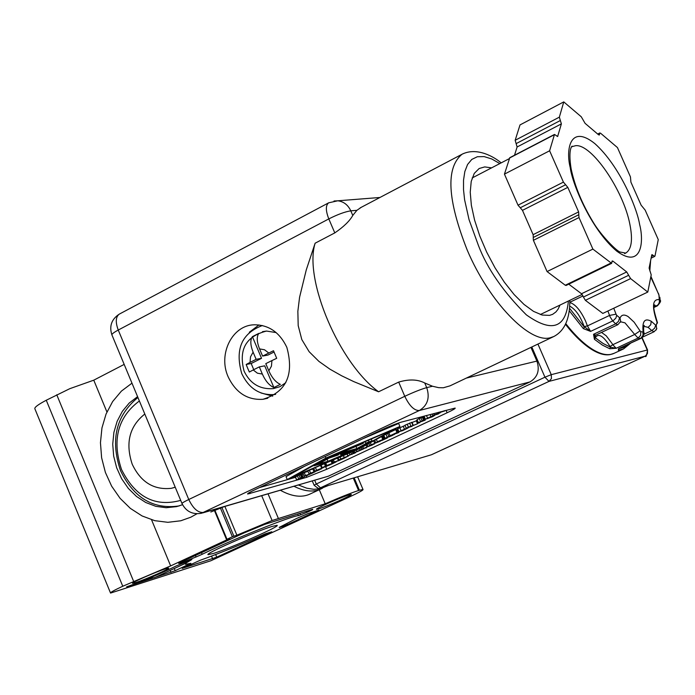 <?xml version="1.0" encoding="UTF-8"?>
<svg xmlns="http://www.w3.org/2000/svg" width="695" height="695" viewBox="0 0 695 695"><rect width="100%" height="100%" fill="white"/><g stroke="black" fill="none" stroke-linecap="round" stroke-linejoin="round"><path stroke-width="1.04" d="M553.411 336.71L449.986 385.864L443.349 387.767L438.667 387.662L432.498 386.238L426.721 387.628C430.049 397.818 427.599 405.446 419.372 410.502L201.394 513.292C192.524 514.726 186.069 511.511 182.055 503.632C181.56 503.276 183.801 501.903 188.762 499.505L118.254 330.038L328.805 218.908C325.608 210.707 325.555 205.346 328.657 202.827L328.883 202.705M334 201.003L337.787 200.794C343.669 201.541 348.004 204.886 350.801 210.846L356.9 210.316L361.244 207.327M356.9 210.316L352.773 215.433C349.698 220.975 343.704 226.796 334.799 232.894L315.122 243.207C303.689 279.52 339.316 363.416 378.584 391.78L398.695 382.094C408.955 379.027 417.634 379.322 424.723 382.971L432.498 386.238M298.494 485.023L306.738 488.185L313.888 489.315L320.412 488.715L328.361 485.501M196.954 513.779L190.751 517.228L180.77 520.781L167.851 522.31L154.776 520.677L142.101 515.959L130.373 508.393L120.079 498.315L111.634 486.161L105.397 472.452L101.618 457.762L100.454 442.698L101.957 427.903L106.074 413.994L112.642 401.554L121.39 391.129L131.972 383.171M224.268 506.629L210.82 512.007M228.16 376.838C217.822 354.163 232.243 325.104 254.327 324.791C268.843 324.878 279.677 332.392 286.835 347.344C294.306 374.701 286.34 392.023 262.936 399.304C247.403 400.233 235.814 392.745 228.16 376.838M259 324.93L249.305 332.236M491.582 167.869L484.728 166.913L479.142 168.52L474.251 173.42L471.219 181.421L470.228 192.211L471.366 205.32L474.598 220.15L479.793 236.022L486.709 252.163L495.014 267.784L504.309 282.144L514.135 294.558L524.021 304.436L533.508 311.36L542.143 315.043L549.563 315.374L552.716 314.288L555.904 311.951L558.007 309.292L560.048 305.044M137.931 397.505C115.987 415.523 110.184 439.9 120.522 470.637C133.675 497.82 153.135 509.591 178.893 505.951L179.545 505.795M182.559 504.718L176.434 506.638L166.166 507.732L155.793 506.325L145.75 502.502L136.463 496.43L128.306 488.385L121.616 478.707L116.664 467.796L113.667 456.111L112.729 444.131L113.902 432.368L117.142 421.292L122.32 411.379L129.227 403.039L137.575 396.645M294.046 486.318C304.54 491.547 313.549 492.399 321.081 488.889L322.645 488.064M280.406 490.288C291.9 496.612 301.76 497.863 309.979 494.058L320.69 489.072M275.637 394.36L274.212 394.578C259.713 395.42 248.888 388.435 241.756 373.623C234.823 349.35 241.695 333.313 262.389 325.521M180.7 500.374C155.089 507.359 135.36 497.073 121.521 469.516C111.782 440.031 117.733 417.174 139.374 400.963M244.197 371.373C250.243 383.718 259.895 389.469 273.152 388.653L279.885 386.707L285.801 382.684M268.739 352.99L264.508 349.759L259.556 348.907C256.776 341.862 256.524 336.684 258.809 333.383L252.398 336.649C250.096 339.968 250.33 345.137 253.11 352.165L250.513 356.822L250.026 362.416L246.169 364.484L247.681 368.272L249.349 372.025L253.206 369.957L257.419 373.189L262.354 374.066C265.49 381.051 269.339 385.543 273.891 387.549L280.354 384.352C275.811 382.337 271.962 377.828 268.826 370.835L271.441 366.178L271.945 360.566L276.706 358.307L273.5 350.732L262.588 356.083L267.975 355.067L274.004 352.035M348.959 494.936L351.192 494.44C353.529 494.658 327.293 506.229 318.927 508.783L316.572 509.313C314.131 509.148 340.767 497.394 348.959 494.936M165.471 568.823L168.572 568.093C170.848 568.345 145.377 579.526 135.881 582.54L132.632 583.322C130.26 583.105 156.149 571.75 165.471 568.823M175.218 487.195L171.352 488.316C153.803 490.192 140.764 482.165 132.224 464.243C125.213 443.036 129.409 426.304 144.803 414.038M271.971 526.462L277.018 525.307C281.353 525.828 231.313 547.825 213.739 553.359L208.179 554.671C203.461 554.323 255.056 531.649 271.971 526.462M299.858 513.336L300.518 514.899L298.398 515.647C290.927 516.072 231.774 539.78 202.175 554.289L196.051 556.973L195.425 555.461M279.225 527.401L296.635 518.435L308.172 513.527L318.892 510.104L287.313 524.647L283.221 526.315L282.926 525.611M182.047 561.664L182.385 562.481L179.996 563.298L179.753 562.724L179.996 563.298L178.641 563.376L180.005 562.611L244.023 532.943L264.726 524.378L312.646 509.331M514.526 155.22L517.115 146.975L516.133 143.63L560.361 120.513L561.378 123.884L557.642 136.463L554.48 134.439L509.782 157.687L504.44 174.132L518.027 205.19L520.26 207.779L565.617 184.748L563.41 182.116L549.615 150.78L504.44 174.132M560.361 120.513L559.353 117.151L563.767 101.896L581.281 116.795L585.086 123.345L598.508 134.743L599.351 135.03L599.785 132.971L600.619 133.249L617.438 147.557L630.452 176.912L630.912 182.133L641.138 205.19L645.16 210.09L658.261 239.61L654.985 255.995L654.647 256.42L651.997 254.605L651.754 254.995L649.113 268.079L651.215 274.89L647.792 292.065L602.826 313.428L585.364 300.318L581.489 293.742L568.771 284.168M530.945 347.387L536.914 361.087C539.954 370.331 537.643 377.281 529.981 381.92L328.344 476.205L202.584 512.945M447.12 412.769L326.737 469.273L306.66 477.326L247.672 494.023C247.185 493.702 249.54 492.303 254.735 489.819L379.861 430.692C388.766 426.582 395.95 423.715 401.406 422.1L455.138 408.069C455.651 408.417 452.984 409.981 447.12 412.769L446.06 410.302M323.87 467.222L325.243 466.588M354.076 451.02L354.693 452.471L363.754 448.483M394.108 434.21L394.873 433.854M398.583 432.108L399.304 431.769M405.063 425.47L397.67 428.754L398.921 431.682L408.104 427.634M440.039 412.613L440.969 412.178M259.426 487.603L295.514 477.326M378.584 391.78L353.772 381.616L341.688 375.804L329.977 369.201L318.918 361.383L309.136 351.696L301.821 339.586L298.198 325.66L297.851 311.308L299.58 297.243L306.26 269.929L315.122 243.207M304.54 466.284L286.019 476.64L287.252 479.567L325.859 458.066L399.92 426.469L398.643 423.464L362.59 438.849M303.194 473.947L301.361 474.841M302.351 477.187L297.86 479.341L303.706 477.274L296.6 479.906L302.351 477.187L301.144 474.329L297.399 475.858L295.392 477.039L296.574 479.845M304.262 472.643L302.916 473.278L304.123 476.145L305.47 475.519L304.262 472.643L307.963 471.349M315.495 467.692L314.201 468.056M309.362 470.246L307.807 470.975L309.023 473.842L310.578 473.113L309.362 470.246L312.802 468.969M384.804 438.684L380.895 440.517L382.65 440.039L387.384 437.919L382.085 440.413L377.35 441.716L384.804 438.684L383.562 435.774L382.076 436.356M383.753 435.348L384.969 438.293M388.861 432.846L385.812 434.21M395.724 429.562L388.844 432.803L390.086 435.722L396.967 432.49L395.724 429.562L396.28 429.414L397.523 432.333L394.656 433.689L398.782 432.559L397.54 429.649L396.498 429.927M397.67 428.754L398.843 431.751M411.996 422.308L404.95 425.218L406.201 428.146L417.513 423.759L416.262 420.84L412.065 422.473M417.156 420.232L416.279 420.649L417.539 423.568L418.798 422.647M424.306 416.948L423.264 417.443M424.289 419.849L419.537 422.152L425.244 420.145L418.234 422.734L424.289 419.849L423.029 416.913L419.224 418.468L416.974 419.806L418.199 422.664M424.662 415.958L424.089 416.444L425.314 419.311M260.999 392.97L272.709 396.159M325.208 456.519L325.859 458.066M399.92 426.469L359.098 448.874L287.252 479.567M432.082 413.994L432.785 415.645L434.366 414.898L433.784 413.542M434.366 414.898L439.092 413.204L438.415 412.326M438.658 412.882L440.161 411.866M440.274 412.126L444.722 410.658M444.826 410.919L439.744 412.5L440.144 412.865L439.961 412.448M440.144 412.865L438.31 413.603M438.441 413.925L432.785 415.645M304.488 476.753L304.236 476.145M300.179 478.012L298.972 475.145M301.552 477.422L300.344 474.555M305.47 475.519L313.158 472.809L307.303 475.31M307.39 475.519L304.123 476.145M310.578 473.113L317.78 470.454L313.897 471.557L312.689 468.699M313.897 471.557L314.913 471.071L313.732 468.256M314.913 471.071L319.7 469.403M319.813 469.681L314.818 471.653M314.948 471.966L309.023 473.842M316.59 470.289L323.913 467.318L320.23 469.047L321.481 468.899L316.59 470.289L315.426 467.535M321.533 467.961L320.447 465.389M322.115 467.796L320.994 465.155M324.852 463.504L325.912 465.998L324.852 466.493L328.735 465.398L328.561 464.99M328.735 465.398L329.691 464.677M330.281 464.764L326.502 466.232M326.581 466.406L322.202 467.648L321.125 465.103M322.202 467.648L325.408 466.136L324.383 463.713M325.408 466.136L325.912 465.998M332.167 463.765L336.25 461.845L331.637 464.121L326.772 465.494L332.045 463.487M326.772 465.494L325.764 463.113M331.967 463.052L331.046 460.863M332.549 462.887L331.593 460.629M342.218 458.865L342.791 458.709M342.852 458.856L333.183 462.479L332.28 460.333M333.183 462.479L334.295 461.958L333.4 459.855M334.295 461.958L338.569 460.759L337.449 458.127M338.569 460.759L342.279 459.013M338.882 459.803L348.586 455.894L343.721 458.448L338.882 459.803L338.065 457.866M355.692 452.68L347.778 455.842L355.579 452.419M351.496 453.878L350.862 452.393M352.886 453.279L352.261 451.802M353.659 453.062L352.99 451.489M360.114 449.926L359.558 448.623M363.841 448.77L354.693 452.471M366.804 446.676L372.607 444.87L363.511 448.353L366.578 447.702L361.808 449.022L370.574 445.634L366.804 446.676L366.1 445.035M367.846 446.181L367.125 444.47M361.808 449.022L361.244 447.702M363.398 448.275L362.79 446.85M374.579 443.019L380.365 441.221L371.269 444.704L374.318 444.062L369.566 445.373L378.332 441.985L374.579 443.019L373.667 440.882M375.63 442.524L374.692 440.317M369.566 445.373L368.793 443.558M371.165 444.626L370.348 442.706M377.35 441.716L376.36 439.396M382.667 439.214L381.538 436.556M383.232 439.058L382.05 436.278M384.239 438.832L382.997 435.921M392.927 435.183L384.995 438.354L390.216 435.722L386.29 437.781L391.511 435.895L392.927 435.183L392.684 434.61M393.457 434.862L393.24 434.349M393.535 434.818L393.318 434.314M394.282 434.618L394.048 434.08M388.809 436.33L387.558 433.411M398.782 432.559L390.086 435.722M396.967 432.49L397.523 432.333M404.447 429.076L403.196 426.148M408.095 427.955L402.509 430.7L398.921 431.682M417.513 423.759L411.874 426.07M411.996 426.348L406.201 428.146M419.676 422.395L417.539 423.568M418.92 422.916L419.797 422.682M422.126 420.666L420.866 417.721M423.55 420.049L422.291 417.104M424.132 416.288L425.401 419.224L430.996 416.592L430.109 414.515M430.996 416.592L434.592 415.497L432.351 416.8L425.401 419.224M357.543 449.309L393.717 429.44L328.031 457.466L293.36 476.692L357.543 449.309L357.352 448.857M305.444 475.649L309.032 474.39L305.444 475.649M345.12 457.684L346.727 456.572L340.55 459.126L344.268 458.083L345.12 457.684L344.911 457.197M356.7 451.889L362.555 449.335L356.57 451.585M400.885 431.108L406.801 428.528L400.754 430.813M410.641 426.513L407.887 427.46L410.528 426.252M427.338 418.677L433.289 416.07L427.208 418.373M344.268 458.083L344.042 457.545M224.885 506.447L236.891 535.185L232.391 536.731L226.509 539.511L229.697 538.521L170.649 565.904L122.763 586.241C114.267 590.194 110.192 592.479 110.54 593.078L210.828 560.769L348.916 497.194C358.924 492.547 363.615 489.975 362.998 489.462L357.612 476.779M354.146 477.812L359.419 490.244L362.998 489.462M319.283 489.732L325.217 503.779C339.412 497.551 350.523 493.129 358.559 490.514L353.286 478.073M276.158 332.592L266.515 331.055L262.467 331.671M236.891 535.185L272.11 520.52L261.711 495.735M124.179 364.406L93.764 380.174L69.795 388.679L46.261 400.242C37.756 404.733 33.986 407.652 34.95 408.981L110.462 592.861M310.04 510.147L310.317 510.808L312.75 509.574M310.317 510.808L306.903 512.328L306.46 511.268M300.518 514.899L306.903 512.328M182.385 562.481L196.051 556.973M175.192 570.682L126.594 586.849C143.83 580.751 160.284 573.835 175.948 566.086L191.872 559.527L186.277 562.907L185.435 564.305L190.856 563.324L175.192 570.682L174.297 568.519M182.212 568.397L200.395 560.196C219.186 553.472 240.757 544.698 265.108 533.882L271.797 531.797L216.736 557.164L182.212 568.397M279.294 527.566L283.221 526.315M359.419 490.244L358.559 490.514M325.217 503.779L272.11 520.52M365.692 443.167L372.016 440.795L356.665 449.231L332.306 455.963L360.323 444.009L363.459 443.149L360.21 444.687L338.63 453.583L356.891 448.544L367.664 442.619L365.692 443.167L365.057 441.664M368.915 441.646L368.333 440.274M372.016 440.795L371.26 439.023M363.459 443.149L363.172 442.472M356.891 448.544L355.901 446.216M313.819 465.346L314.018 465.824L328.857 457.119M329.022 457.51L338.43 454.904L338.187 454.339M338.43 454.904L328.874 458.179L318.371 463.991L327.962 461.315L327.067 459.178M327.962 461.315L347.248 453.088L340.811 454.869L340.341 453.748M340.811 454.869L344.016 453.357L343.773 452.793M344.016 453.357L353.434 450.751L353.199 450.195M353.434 450.751L325.938 462.488L314.018 465.824M93.764 380.174L106.926 411.97M151.553 519.782L170.649 565.904M154.516 577.667L148.469 578.518M188.163 561.021L185.782 563.202L154.394 577.719M271.945 360.566L265.785 363.65L268.826 370.835M262.354 374.066L259.322 366.891L264.717 365.831L273.891 387.549M253.206 369.957L259.322 366.891M246.169 364.484L251.173 363.52L253.762 369.679M250.026 362.416L256.134 359.332L261.537 358.307L251.173 363.52M253.11 352.165L256.134 359.332M252.398 336.649L261.537 358.307M259.556 348.907L262.588 356.083M563.767 101.896L520.016 124.918L515.16 140.286L516.133 143.63M565.27 285.237L566.112 285.454L611.643 263.362L592.887 249.097L547.069 271.563L565.27 285.237L610.818 263.127M592.887 249.097L579.005 217.552L578.779 214.738L533.221 237.499L533.395 240.305L547.069 271.563M533.308 237.455L533.117 234.667L522.475 210.35L520.26 207.779M510.217 157.669L509.782 157.687M647.792 292.065L630.6 278.608L626.716 271.954L581.489 293.742M611.878 261.737L612.999 261.19L626.716 271.954M522.475 210.35L567.824 187.372L578.622 211.905L533.117 234.667M549.615 150.78L554.48 134.439M567.824 187.372L565.617 184.748M533.221 237.499L578.813 214.729L578.622 211.905M612.999 261.19L612.182 260.955L611.643 263.362M620.505 321.759L624.979 322.836L634.7 334.469L612.764 344.72L616.196 348.282L610.471 347.153L603.156 343.53L595.294 337.796L593.556 334.286L595.728 335.129L617.829 324.721L615.683 323.853L593.556 334.286L594.399 339.282L595.441 337.475L595.25 335.511M565.426 324.287C574.722 336.024 583.626 344.512 592.149 349.75C599.125 353.946 605.154 355.553 610.236 354.563L614.111 353.312C608.516 355.944 601.418 354.693 592.826 349.55C584.182 344.233 575.156 335.598 565.739 323.627M618.941 348.647L618.35 350.228L618.507 348.682L640.912 338.413L638.114 338.065L616.196 348.282L609.776 348.751L610.471 347.153L610.088 346.51C603.451 335.989 598.569 332.974 595.441 337.475M630.391 343.313L628.645 344.755M607.882 311.021L609.55 315.426L587.414 325.92L590.585 331.402L583.374 328.613L584.417 327.258L569.5 308.206M569.796 302.525C575.234 304.132 580.473 310.257 585.503 320.916L587.414 325.92L584.174 326.546C580.282 315.973 575.443 309.162 569.665 306.113M651.224 321.246L650.746 324.774L648.114 327.362L651.78 330.577L654.647 328.196L655.706 325.19L651.224 321.246C644.795 317.806 642.093 321.22 643.11 331.48L642.892 332.028L640.738 331.611L640.625 335.364L638.114 338.065L634.7 334.469L640.052 330.889L634.144 322.193L628.15 316.599C624.188 314.175 621.478 314.67 620.01 318.093L616.682 315.278L615.935 317.997L613.199 320.699L590.585 331.402L584.174 326.546M618.593 348.69L640.86 338.239L643.04 335.259L642.892 332.028M628.402 345.094L628.706 344.094M569.796 300.344C569.961 318.684 564.679 330.716 553.95 336.458L550.362 337.727C529.851 343.86 489.237 302.03 467.222 250.078C447.38 199.812 445.634 167.877 461.984 154.281L463.391 153.56M568.406 301.013C565.756 328.335 551.726 332.948 526.324 314.835C503.284 291.796 487.36 268.783 478.542 245.795L469.055 219.681L464.599 199.76L463.522 189.726L463.53 180.161L464.825 171.578L467.561 164.507L471.766 159.433L477.369 156.731L484.128 156.592L491.739 158.964L499.818 163.586M639.6 224.363C637.263 209.099 620.131 166.183 594.772 143.544C569.804 123.597 565.695 149.929 570.23 167.634C572.107 182.985 590.611 229.142 616.726 251.121C641.928 269.582 644.109 241.2 639.6 224.363M571.516 147.036L572.202 146.245C572.289 145.646 567.893 148.469 571.108 168.729C574.704 185.999 581.993 203.687 592.957 221.818C600.949 235.536 617.481 252.007 620.34 252.077L625.717 253.084C631.555 249.436 632.945 239.862 629.887 224.381C623.432 190.274 591.619 143.726 575.634 145.689L572.324 146.549M298.398 515.647L297.712 514.005M537.93 344.077L551.257 374.666L647.262 350.019L641.885 337.813M314.722 480.297L316.286 483.998L544.949 377.194L531.805 346.987M645.377 356.04L647.427 353.59L647.575 350.019M320.143 487.951L431.056 454.878L319.813 488.055C319.865 489.367 317.971 488.437 314.114 485.249L316.286 483.998L320.482 487.812L549.007 381.39L544.949 377.194L551.257 374.666L551.448 378.593L549.007 381.39L645.151 356.153L431.925 454.547M328.344 476.205L203.783 512.45C198.205 513.04 193.201 508.723 188.762 499.505L404.777 396.306L398.695 382.094M529.981 381.92L419.372 410.502C414.324 410.728 409.459 405.993 404.777 396.306C413.925 392.049 421.24 389.157 426.721 387.628L424.723 382.971M536.914 361.087L466.362 378.08M119.505 314.01L119.262 314.14C115.674 316.877 115.335 322.176 118.254 330.038C113.424 332.644 111.339 334.347 112.017 335.146L181.968 503.432M325.564 466.501L326.737 469.273M306.66 477.326L306.113 476.049M249.496 492.486L249.965 493.606M352.773 215.433L350.801 210.846C345.085 211.714 337.753 214.408 328.805 218.908L334.799 232.894M300.874 478.403L300.666 477.899M303.15 477.43L301.943 474.572M296.635 479.785L295.427 476.918M298.607 478.725L297.399 475.858M339.994 457.041L340.785 458.909M344.164 457.388L343.399 455.581M352.009 454.365L351.792 453.852M354.311 453.375L353.425 451.298M347.83 455.703L347.109 454M349.889 454.608L349.246 453.088M356.743 451.385L356.205 450.117M389.183 436.894L388.957 436.364M391.511 435.895L391.25 435.287M385.065 438.197L383.822 435.305M387.185 437.077L385.934 434.158M401.041 430.553L399.79 427.625M407.166 424.167L408.425 427.104M410.858 426L409.607 423.073M412.856 425.27L411.605 422.334M422.386 421.283L422.152 420.753M424.723 420.275L423.472 417.347M418.312 422.56L417.052 419.632M420.484 421.413L419.224 418.468M427.564 418.077L426.452 415.48M222.035 507.776L233.868 536.132M220.558 508.393L232.391 536.731M268.062 493.884L278.347 518.383M215.085 510.712L226.987 539.242M122.763 586.241L46.261 400.242M56.764 394.777L133.57 581.228M201.498 552.647L202.175 554.289M170.979 572.402L170.162 570.43M212.67 558.815L211.541 556.113M215.65 554.549L216.736 557.164M286.896 523.656L287.313 524.647M557.868 136.133L557.216 136.463M517.115 146.975L561.378 123.884M515.16 140.286L559.353 117.151M630.6 278.608L585.364 300.318M579.005 217.552L533.395 240.305M518.027 205.19L563.41 182.116M554.254 134.769L509.539 158.017M598.36 134.621L599.568 133.996M653.37 255.491L651.467 256.412M628.662 275.281L583.426 297.034M619.48 318.041L618.55 321.325L615.683 323.853L612.729 320.942L610.097 316.859L609.55 315.426L616.048 314.175L613.763 308.233M601.514 332.41L606.266 335.859L612 343.426L612.764 344.72L610.088 346.51M614.988 348.317L615.518 347.987M593.791 335.216L594.321 334.877M609.776 348.751L602.374 345.085L594.399 339.282M616.682 315.278L616.048 314.175M650.781 277.088L658.912 294.784L659.268 299.597C652.431 298.954 651.702 306.565 657.079 322.437L656.254 325.356L655.706 325.19M658.686 294.35L658.573 293.629M630.556 343.234L623.545 348.925L618.35 350.228M583.374 328.613L569.222 310.717M640.738 331.611L640.052 330.889M620.01 318.093L620.661 321.168L620.244 322.35M643.11 331.48L643.831 333.07M643.787 326.329L648.114 327.362M656.254 325.356L656.645 329.03L654.108 331.741L651.78 330.577L643.822 334.286M656.827 328.361L656.097 330.055M657.079 322.437L657.218 323.41M654.325 305.609L654.742 304.801C654.968 308.189 651.224 302.247 657.427 322.523L657.487 322.68M654.299 305.687L656.645 305.826L658.269 304.566L659.416 302.177L659.268 299.597M659.538 299.18L660.163 300.24C661.214 300.805 660.293 302.664 657.401 305.826L654.082 307.034M659.816 297.165L660.241 301.057M650.92 276.393L659.121 295.479M649.912 266.359L650.424 261.563M569.796 302.282L583.044 295.914M627.985 344.433L623.928 347.413L618.984 348.621M360.158 207.892L461.984 154.281C477.1 146.619 494.666 157.279 501.173 162.873M552.247 314.514L552.716 314.288M176.434 506.638L178.893 505.951M472.157 177.963L509.348 158.625M654.742 256.386L651.119 258.14M624.596 253.632L625.717 253.084M431.326 454.799L645.255 356.109C645.855 357.708 646.628 355.666 647.558 349.967L642.119 337.622M379.93 197.484L337.787 200.794L328.657 202.827L119.262 314.14C111.582 319.205 109.115 326.077 111.852 334.755M314.097 485.197L312.316 480.992M267.757 398.244L262.936 399.304M347.014 454.043L347.752 455.781M354.007 451.055L354.632 452.532M411.979 422.273L413.238 425.201M266.515 331.055C245.934 336.293 238.455 349.628 244.058 371.043M174.228 487.534L171.352 488.307M226.501 539.502L214.581 510.912M179.71 562.75L179.927 563.263M540.354 314.522L582.141 294.402M597.691 134.048L599.785 132.971M571.585 146.932L572.124 146.654M623.224 349.072L614.111 353.312M617.829 324.721L620.522 321.672M640.912 338.413C643.909 335.329 644.847 333.313 643.726 332.366C643.509 327.145 643.674 324.852 644.23 325.486L643.805 326.276M650.616 260.651L649.825 270.885M595.728 335.129L595.294 335.459M654.108 331.741L642.64 337.084M657.401 305.826L654.065 307.399M618.567 348.951L619.028 348.603"/></g></svg>
